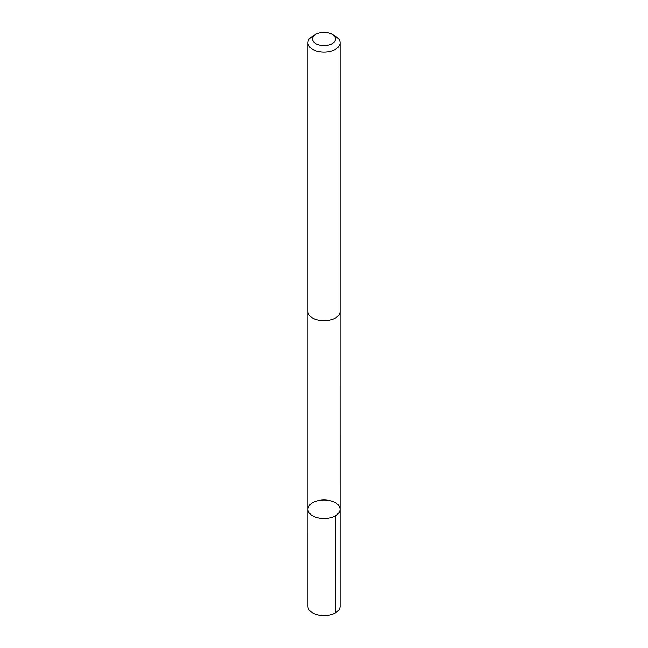 <?xml version="1.0" encoding="UTF-8"?>
<svg xmlns="http://www.w3.org/2000/svg" width="648" height="648" viewBox="0 0 648 648"><rect width="100%" height="100%" fill="white"/><g stroke="black" fill="none" stroke-linecap="round" stroke-linejoin="round"><path stroke-width="0.97" d="M340.038 509.782A16.062 9.274 180 0 1 323.546 518.53A16.062 9.274 180 0 1 307.938 509.255A16.062 9.274 180 0 1 324 499.989A16.062 9.274 180 0 1 340.062 509.255A16.062 9.274 180 0 1 340.038 509.782A16.062 9.274 180 0 1 323.546 518.53A16.062 9.274 180 0 1 307.938 509.255L307.93 606.326A16.07 9.274 0 0 0 323.546 615.6A16.07 9.274 0 0 0 340.038 606.852A16.07 9.274 0 0 0 340.07 606.326L340.062 509.255A16.062 9.274 180 0 1 340.038 509.782M315.916 34.336L312.636 36.223A16.07 9.274 0 0 0 307.962 42.258A16.07 9.274 0 0 0 307.93 42.784L307.93 311.469A16.07 9.274 0 0 0 324 320.744A16.07 9.274 0 0 0 340.07 311.469L340.07 42.784A16.07 9.274 0 0 0 335.364 36.223L332.084 34.336A11.429 6.602 0 0 0 315.916 34.336A11.429 6.602 0 0 0 312.587 38.621A11.429 6.602 0 0 0 328.074 45.166A11.429 6.602 0 0 0 332.084 34.336M307.93 42.784A16.07 9.274 0 0 0 324 52.059A16.07 9.274 0 0 0 340.07 42.784M335.356 515.816L335.364 612.887M307.946 311.834L307.938 509.255M340.054 311.834L340.062 509.255"/></g></svg>
